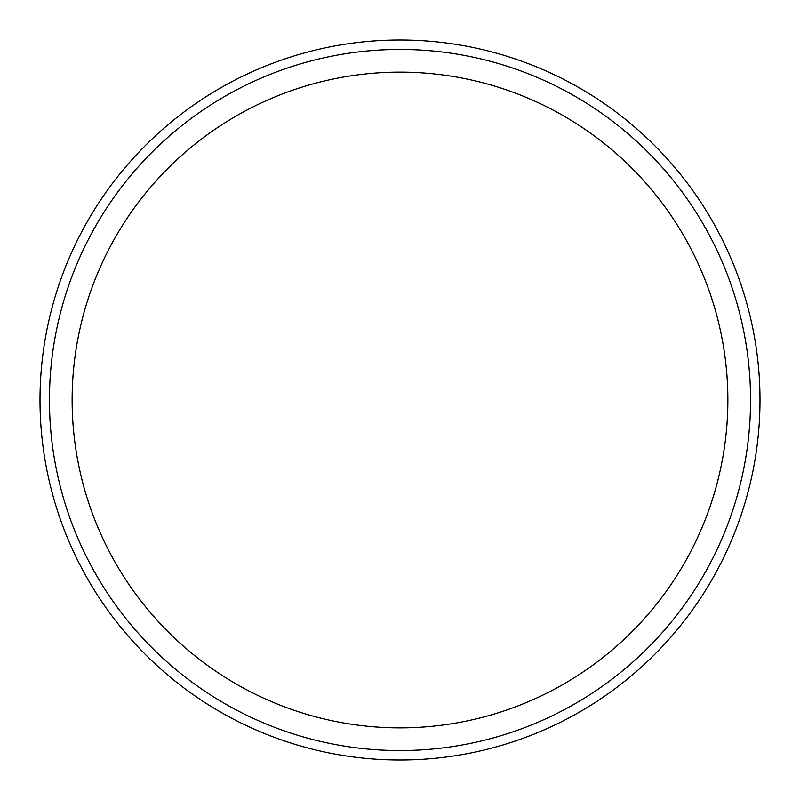 <?xml version="1.0" encoding="UTF-8"?>
<svg xmlns="http://www.w3.org/2000/svg" width="800" height="800" viewBox="0 0 800 800"><rect width="100%" height="100%" fill="white"/><g stroke="black" fill="none" stroke-linecap="round" stroke-linejoin="round"><path stroke-width="1.2" d="M760 400A360 360 0 0 0 400 40A360 360 0 0 0 40 400A360 360 0 0 0 400 760A360 360 0 0 0 760 400M400 750.55A350.55 350.55 0 0 1 49.45 400A350.55 350.55 0 0 1 400 49.45A350.55 350.55 0 0 1 750.55 400A350.55 350.55 0 0 1 400 750.55A350.55 350.55 0 0 0 750.55 400A350.55 350.55 0 0 0 400 49.45A350.55 350.55 0 0 0 49.45 400A350.55 350.55 0 0 0 400 750.55M400 72.13A327.87 327.87 0 0 0 72.13 400A327.87 327.87 0 0 0 400 727.87A327.87 327.87 0 0 0 727.87 400A327.87 327.87 0 0 0 400 72.13"/></g></svg>
